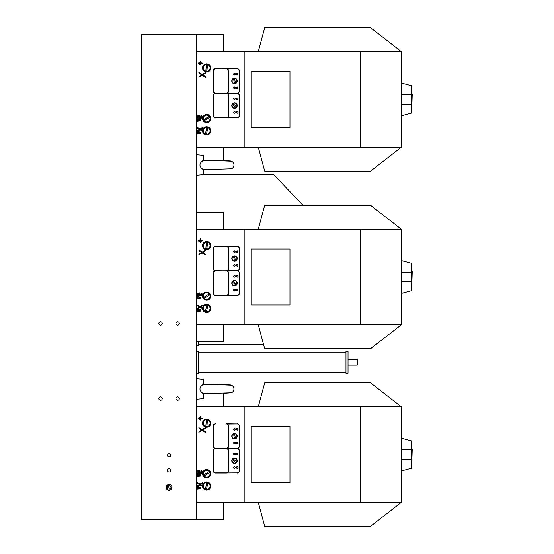 <?xml version="1.0" encoding="UTF-8"?>
<svg xmlns="http://www.w3.org/2000/svg" width="554" height="554" viewBox="0 0 554 554"><rect width="100%" height="100%" fill="white"/><g stroke="black" fill="none" stroke-linecap="round" stroke-linejoin="round"><path stroke-width="0.83" d="M223.726 502.395L223.726 519.472L141.762 519.472L141.762 34.528L223.726 34.528L223.726 51.605M196.407 519.472L196.407 34.528M169.081 490.269A2.902 2.902 0 0 0 171.595 485.913A2.902 2.902 0 0 0 166.567 485.913A2.902 2.902 0 0 0 169.081 490.269M169.081 472.001A1.71 1.71 0 0 0 170.563 469.439A1.71 1.71 0 0 0 167.606 469.439A1.71 1.71 0 0 0 169.081 472.001M169.081 456.974A1.71 1.71 0 0 0 170.563 454.412A1.71 1.71 0 0 0 167.606 454.412A1.71 1.71 0 0 0 169.081 456.974M160.549 400.286A1.71 1.71 0 0 0 162.024 397.724A1.71 1.71 0 0 0 159.067 397.724A1.71 1.71 0 0 0 160.549 400.286M160.549 325.15A1.71 1.71 0 0 0 162.024 322.594A1.71 1.71 0 0 0 159.067 322.594A1.71 1.71 0 0 0 160.549 325.15M177.619 325.15A1.71 1.71 0 0 0 179.101 322.594A1.71 1.71 0 0 0 176.144 322.594A1.71 1.71 0 0 0 177.619 325.15M177.619 400.286A1.71 1.71 0 0 0 179.101 397.724A1.71 1.71 0 0 0 176.144 397.724A1.71 1.71 0 0 0 177.619 400.286M203.235 169.649L231.399 168.79A4.1 4.1 0 0 0 231.399 161.186A4.1 4.1 0 0 0 231.371 161.172M196.407 175.23L203.235 174.635L203.235 169.586C198.893 166.519 198.893 163.451 203.235 160.383L203.235 155.335L196.407 154.739M203.235 169.129L203.235 169.586M231.399 168.79A4.1 4.1 0 0 0 229.875 160.889L215.146 160.542M223.726 406.774L223.726 393.319L231.399 392.814A4.1 4.1 0 0 0 231.399 385.21A4.1 4.1 0 0 0 231.371 385.196M196.407 399.261L203.235 398.665L203.235 393.617C198.893 390.549 198.893 387.481 203.235 384.414L203.235 379.365L196.407 378.77M203.235 393.153L203.235 393.617M203.235 393.679L231.399 392.814A4.1 4.1 0 0 0 229.875 384.919L215.146 384.566M203.235 174.545L273.586 174.545L302.955 205.285M348.037 362.378L348.037 373.306L345.987 373.306L345.987 351.451L348.037 351.451L348.037 362.378M348.037 359.643L357.254 359.643L357.254 365.107L348.037 365.107M196.407 373.306L198.457 373.306L198.457 351.451L196.407 351.451M196.407 345.301L198.457 345.301L198.457 341.887M244.896 147.226L244.896 51.605L360.329 51.605L360.329 147.226L196.407 147.226M289.977 127.42L289.977 71.411L251.045 71.411L251.045 127.42L289.977 127.42M196.407 51.605L244.896 51.605M243.982 51.605L243.982 147.226M360.329 147.226L401.311 147.226L370.571 171.131L264.708 171.131L258.303 147.226M258.303 51.605L264.708 27.7L370.571 27.7L401.311 51.605L401.311 147.226M401.311 51.605L360.329 51.605M223.726 147.226L223.726 160.681M198.457 63.281L198.796 63.627L199.135 63.149L198.796 62.81L198.457 63.281M199.253 62.353L199.592 64.423L199.939 62.353L199.253 62.353M197.494 121.236L200.271 120.945L200.375 119.442L197.39 118.854L197.494 121.236M197.501 133.86L200.278 133.569L200.382 132.067L197.397 131.478L197.501 133.86M201.116 63.558L202.999 63.218L201.116 62.872L200.437 61.169L200.091 64.922L200.777 64.922L201.116 63.558M197.522 116.333L198.207 117.628L197.626 117.746L197.626 118.369L201.393 118.147L202.432 116.818L201.794 115.495L200.984 115.232L200.88 115.814L201.774 116.728L201.504 117.406L200.61 117.573L199.495 115.246L197.903 115.44L197.522 116.333M198.041 131.09L200.015 129.733L202.418 131.035L202.349 130.419L200.603 129.297L202.342 128.175L202.411 127.558L200.008 128.86L197.612 127.558L197.674 128.168L199.412 129.297L197.764 130.398L197.598 131.014L198.041 131.09M205.499 76.535L202.854 74.845L205.444 73.163L205.576 72.519L202.245 74.409L198.886 72.526L198.99 73.156L201.635 74.845L199.045 76.535L198.872 77.145L202.245 75.282L205.174 77.228L205.603 77.165L205.499 76.535M401.311 83.01L411.553 85.759L411.553 113.078L401.311 115.821M401.311 104.2L411.553 104.2M401.311 94.637L411.553 94.637M197.833 120.564L200.126 120.564L200.126 119.747L197.833 119.477L197.833 120.564M197.84 133.189L200.132 133.189L200.132 132.371L197.84 132.101L197.84 133.189M199.682 116.603L198.893 115.765L198.152 116.472L198.353 117.088L199.696 117.573L199.682 116.603M411.892 93.612L411.892 105.225L412.238 93.951L411.553 93.612M213.338 70.732L213.338 91.223A2.05 2.05 0 0 0 215.388 93.266A2.05 2.05 0 0 1 213.338 91.223L213.338 70.732A2.05 2.05 0 0 1 215.388 68.682A2.05 2.05 0 0 0 213.338 70.732L213.338 91.223M237.244 93.134L226.316 93.266L237.244 93.134A1.911 1.911 0 0 0 239.155 91.223L239.155 70.732A1.911 1.911 0 0 0 237.244 68.821L227.244 68.904M237.244 68.682A2.05 2.05 0 0 1 239.293 70.732L239.155 91.223L239.293 70.732M237.244 117.718L226.316 117.857L237.244 117.718A1.911 1.911 0 0 0 239.155 115.807L239.155 95.316A1.911 1.911 0 0 0 237.244 93.404L237.244 93.266A2.05 2.05 0 0 0 239.293 91.223M227.306 68.938L227.375 68.821A2.188 2.188 0 0 1 228.504 70.732L228.504 91.223A2.188 2.188 0 0 1 227.375 93.134L215.388 93.266A2.05 2.05 0 0 0 213.338 95.316L213.338 115.807A2.05 2.05 0 0 0 215.388 117.857A2.05 2.05 0 0 1 213.338 115.807L213.338 95.316A2.05 2.05 0 0 1 215.388 93.266L226.316 93.266A2.05 2.05 0 0 0 228.366 91.223L228.366 70.732A2.05 2.05 0 0 0 226.316 68.682L226.565 68.696M237.929 74.146A0.686 0.686 0 0 1 236.904 74.735A0.686 0.686 0 0 1 236.904 73.55A0.686 0.686 0 0 1 237.929 74.146A0.686 0.686 0 0 1 236.904 74.735A0.686 0.686 0 0 1 236.904 73.55A0.686 0.686 0 0 1 237.929 74.146M235.194 74.146A0.686 0.686 0 0 1 234.169 74.735A0.686 0.686 0 0 1 234.169 73.55A0.686 0.686 0 0 1 235.194 74.146A0.686 0.686 0 0 1 234.169 74.735A0.686 0.686 0 0 1 234.169 73.55A0.686 0.686 0 0 1 235.194 74.146M235.194 87.802A0.686 0.686 0 0 1 234.169 88.398A0.686 0.686 0 0 1 234.169 87.213A0.686 0.686 0 0 1 235.194 87.802A0.686 0.686 0 0 1 234.169 88.398A0.686 0.686 0 0 1 234.169 87.213A0.686 0.686 0 0 1 235.194 87.802M237.929 87.802A0.686 0.686 0 0 1 236.904 88.398A0.686 0.686 0 0 1 236.904 87.213A0.686 0.686 0 0 1 237.929 87.802A0.686 0.686 0 0 1 236.904 88.398A0.686 0.686 0 0 1 236.904 87.213A0.686 0.686 0 0 1 237.929 87.802M226.565 93.252L215.388 93.134A1.911 1.911 0 0 1 213.477 91.223M237.244 68.821L215.388 68.682M239.293 95.316L239.155 115.807L239.293 95.316A2.05 2.05 0 0 0 237.244 93.266L227.244 93.494M237.244 117.857A2.05 2.05 0 0 0 239.293 115.807M227.306 93.522L226.316 93.266L227.375 93.404A2.188 2.188 0 0 1 228.504 95.316L228.504 115.807A2.188 2.188 0 0 1 227.375 117.718L215.388 117.718A1.911 1.911 0 0 1 213.477 115.807L213.338 115.807M237.929 98.737A0.686 0.686 0 0 1 236.904 99.325A0.686 0.686 0 0 1 236.904 98.141A0.686 0.686 0 0 1 237.929 98.737A0.686 0.686 0 0 1 236.904 99.325A0.686 0.686 0 0 1 236.904 98.141A0.686 0.686 0 0 1 237.929 98.737M235.194 98.737A0.686 0.686 0 0 1 234.169 99.325A0.686 0.686 0 0 1 234.169 98.141A0.686 0.686 0 0 1 235.194 98.737A0.686 0.686 0 0 1 234.169 99.325A0.686 0.686 0 0 1 234.169 98.141A0.686 0.686 0 0 1 235.194 98.737M235.194 112.393A0.686 0.686 0 0 1 234.169 112.988A0.686 0.686 0 0 1 234.169 111.804A0.686 0.686 0 0 1 235.194 112.393A0.686 0.686 0 0 1 234.169 112.988A0.686 0.686 0 0 1 234.169 111.804A0.686 0.686 0 0 1 235.194 112.393M237.929 112.393A0.686 0.686 0 0 1 236.904 112.988A0.686 0.686 0 0 1 236.904 111.804A0.686 0.686 0 0 1 237.929 112.393A0.686 0.686 0 0 1 236.904 112.988A0.686 0.686 0 0 1 236.904 111.804A0.686 0.686 0 0 1 237.929 112.393M227.244 117.635L226.316 117.857A2.05 2.05 0 0 0 228.366 115.807L228.366 95.316A2.05 2.05 0 0 0 226.316 93.266L226.565 93.287M227.306 117.6L226.565 117.843M237.244 93.404L215.388 93.134M232.756 107.656L232.798 107.691C232.036 106.887 232.036 106.887 232.798 107.691C232.036 106.887 232.036 106.887 232.798 107.691C232.036 106.887 232.036 106.887 232.798 107.691C232.036 106.887 232.036 106.887 232.798 107.691C232.036 106.887 232.036 106.887 232.798 107.691C232.036 106.887 232.036 106.887 232.798 107.691C232.036 106.887 232.036 106.887 232.798 107.691C232.036 106.887 232.036 106.887 232.798 107.691C232.036 106.887 232.036 106.887 232.798 107.691C232.036 106.887 232.036 106.887 232.798 107.691C232.036 106.887 232.036 106.887 232.798 107.691C232.036 106.887 232.036 106.887 232.798 107.691C233.746 108.265 233.746 108.265 232.798 107.691C233.746 108.265 233.746 108.265 232.798 107.691C233.746 108.265 233.746 108.265 232.798 107.691C233.746 108.265 233.746 108.265 232.798 107.691C233.746 108.265 233.746 108.265 232.798 107.691C233.746 108.265 233.746 108.265 232.798 107.691C233.746 108.265 233.746 108.265 232.798 107.691C233.746 108.265 233.746 108.265 232.798 107.691C233.746 108.265 233.746 108.265 232.798 107.691C233.746 108.265 233.746 108.265 232.798 107.691C233.746 108.265 233.746 108.265 232.798 107.691C233.746 108.265 233.746 108.265 232.798 107.691A2.735 2.735 0 0 1 232.742 103.48A2.735 2.735 0 0 1 236.925 106.846A2.735 2.735 0 0 1 232.798 107.691L232.839 107.725M236.059 107.469L236.011 107.428A2.389 2.389 0 0 1 232.375 104.498L232.327 104.457M236.011 107.428L232.375 104.498M232.964 103.66L236.703 106.666M233.012 103.702A2.389 2.389 0 0 1 236.655 106.631M237.202 80.489L237.188 80.434C237.264 81.542 237.264 81.542 237.188 80.434C237.264 81.542 237.264 81.542 237.188 80.434C237.264 81.542 237.264 81.542 237.188 80.434C237.264 81.542 237.264 81.542 237.188 80.434C237.264 81.542 237.264 81.542 237.188 80.434C237.264 81.542 237.264 81.542 237.188 80.434C237.264 81.542 237.264 81.542 237.188 80.434C237.264 81.542 237.264 81.542 237.188 80.434C237.264 81.542 237.264 81.542 237.188 80.434C237.264 81.542 237.264 81.542 237.188 80.434C237.264 81.542 237.264 81.542 237.188 80.434C237.264 81.542 237.264 81.542 237.188 80.434C236.828 79.381 236.828 79.381 237.188 80.434C236.828 79.381 236.828 79.381 237.188 80.434C236.828 79.381 236.828 79.381 237.188 80.434C236.828 79.381 236.828 79.381 237.188 80.434C236.828 79.381 236.828 79.381 237.188 80.434C236.828 79.381 236.828 79.381 237.188 80.434C236.828 79.381 236.828 79.381 237.188 80.434C236.828 79.381 236.828 79.381 237.188 80.434C236.828 79.381 236.828 79.381 237.188 80.434C236.828 79.381 236.828 79.381 237.188 80.434C236.828 79.381 236.828 79.381 237.188 80.434C236.828 79.381 236.828 79.381 237.188 80.434A2.735 2.735 0 0 1 234.543 83.709A2.735 2.735 0 0 1 233.476 78.446A2.735 2.735 0 0 1 237.188 80.434L237.181 80.378M235.478 83.162L235.547 83.502L235.478 83.162A2.389 2.389 0 0 0 234.55 78.585L235.478 83.162M234.474 83.363L233.546 78.786A2.389 2.389 0 0 0 234.474 83.363M206.656 126.734A4.1 4.1 0 0 0 203.096 132.884A4.1 4.1 0 0 0 210.195 132.884A4.1 4.1 0 0 0 206.656 126.734M203.318 130.093A3.414 3.414 0 0 1 208.955 128.32A3.414 3.414 0 0 1 207.674 134.089A3.414 3.414 0 0 1 203.318 130.093M205.486 133.562L206.746 127.877A2.964 2.964 0 0 1 207.812 128.113L206.552 133.798A2.964 2.964 0 0 1 205.486 133.562L206.746 127.877M206.095 63.939A4.1 4.1 0 0 0 203.408 70.503A4.1 4.1 0 0 0 210.444 69.548A4.1 4.1 0 0 0 206.095 63.939M203.249 67.72A3.414 3.414 0 0 1 208.595 65.192A3.414 3.414 0 0 1 208.11 71.085A3.414 3.414 0 0 1 203.249 67.72M205.866 70.857L206.344 65.053A2.964 2.964 0 0 1 207.431 65.143L206.954 70.947A2.964 2.964 0 0 1 205.866 70.857L206.344 65.053M209.53 115.627A4.1 4.1 0 0 0 202.688 117.503A4.1 4.1 0 0 0 207.736 122.489A4.1 4.1 0 0 0 209.53 115.627M204.793 115.675A3.414 3.414 0 0 1 210.063 118.369A3.414 3.414 0 0 1 205.098 121.582A3.414 3.414 0 0 1 204.793 115.675M203.907 119.664L208.796 116.499A2.964 2.964 0 0 1 209.391 117.42L204.502 120.578A2.964 2.964 0 0 1 203.907 119.664L208.796 116.499M244.896 324.81L244.896 229.19L360.329 229.19L360.329 324.81L196.407 324.81M289.977 305.005L289.977 248.995L251.045 248.995L251.045 305.005L289.977 305.005M196.407 229.19L244.896 229.19M243.982 229.19L243.982 324.81M360.329 324.81L401.311 324.81L370.571 348.715L264.708 348.715L258.303 324.81M258.303 229.19L264.708 205.285L370.571 205.285L401.311 229.19L401.311 324.81M401.311 229.19L360.329 229.19M223.726 324.81L223.726 341.887L196.407 341.887M196.407 212.113L223.726 212.113L223.726 229.19M198.457 240.865L198.796 241.212L199.135 240.734L198.796 240.394L198.457 240.865M199.253 239.93L199.592 242.008L199.939 239.93L199.253 239.93M197.494 298.821L200.271 298.53L200.375 297.027L197.39 296.438L197.494 298.821M197.501 311.445L200.278 311.154L200.382 309.651L197.397 309.063L197.501 311.445M201.116 241.142L202.999 240.803L201.116 240.457L200.437 238.753L200.091 242.507L200.777 242.507L201.116 241.142M197.522 293.918L198.207 295.206L197.626 295.33L197.626 295.947L201.393 295.732L202.432 294.403L201.794 293.08L200.984 292.817L200.88 293.398L201.774 294.312L201.504 294.991L200.61 295.157L199.495 292.831L197.903 293.024L197.522 293.918M198.041 308.668L200.015 307.318L202.418 308.62L202.349 308.003L200.603 306.881L202.342 305.76L202.411 305.143L200.008 306.445L197.612 305.143L197.674 305.753L199.412 306.881L197.764 307.982L197.598 308.599L198.041 308.668M205.499 254.113L202.854 252.43L205.444 250.74L205.576 250.103L202.245 251.994L198.886 250.11L198.99 250.74L201.635 252.43L199.045 254.113L198.872 254.729L202.245 252.866L205.174 254.812L205.603 254.75L205.499 254.113M401.311 260.595L411.553 263.337L411.553 290.663L401.311 293.405M401.311 281.778L411.553 281.778M401.311 272.222L411.553 272.222M197.833 298.149L200.126 298.149L200.126 297.332L197.833 297.062L197.833 298.149M197.84 310.773L200.132 310.773L200.132 309.956L197.84 309.686L197.84 310.773M199.682 294.188L198.893 293.35L198.152 294.056L198.353 294.673L199.696 295.157L199.682 294.188M411.892 271.197L411.892 282.803L412.238 271.536L411.553 271.197M213.338 248.317L213.338 268.801A2.05 2.05 0 0 0 215.388 270.851A2.05 2.05 0 0 1 213.338 268.801L213.338 248.317A2.05 2.05 0 0 1 215.388 246.267A2.05 2.05 0 0 0 213.338 248.317L213.338 268.801M239.293 248.317L239.155 248.317A1.911 1.911 0 0 0 237.244 246.398L215.388 246.267L237.244 246.267A2.05 2.05 0 0 1 239.293 248.317L239.155 268.801A1.911 1.911 0 0 1 237.244 270.719L215.388 270.851A2.05 2.05 0 0 0 213.338 272.9L213.338 293.391A2.05 2.05 0 0 0 215.388 295.441A2.05 2.05 0 0 1 213.338 293.391L213.338 272.9A2.05 2.05 0 0 1 215.388 270.851L226.316 270.851A2.05 2.05 0 0 0 228.366 268.801L228.366 248.317A2.05 2.05 0 0 0 226.316 246.267L227.244 246.488M237.244 270.719L226.316 270.851L237.244 270.851A2.05 2.05 0 0 0 239.293 268.801M237.929 251.731A0.686 0.686 0 0 1 236.904 252.319A0.686 0.686 0 0 1 236.904 251.135A0.686 0.686 0 0 1 237.929 251.731A0.686 0.686 0 0 1 236.904 252.319A0.686 0.686 0 0 1 236.904 251.135A0.686 0.686 0 0 1 237.929 251.731M235.194 251.731A0.686 0.686 0 0 1 234.169 252.319A0.686 0.686 0 0 1 234.169 251.135A0.686 0.686 0 0 1 235.194 251.731A0.686 0.686 0 0 1 234.169 252.319A0.686 0.686 0 0 1 234.169 251.135A0.686 0.686 0 0 1 235.194 251.731M235.194 265.387A0.686 0.686 0 0 1 234.169 265.982A0.686 0.686 0 0 1 234.169 264.798A0.686 0.686 0 0 1 235.194 265.387A0.686 0.686 0 0 1 234.169 265.982A0.686 0.686 0 0 1 234.169 264.798A0.686 0.686 0 0 1 235.194 265.387M237.929 265.387A0.686 0.686 0 0 1 236.904 265.982A0.686 0.686 0 0 1 236.904 264.798A0.686 0.686 0 0 1 237.929 265.387A0.686 0.686 0 0 1 236.904 265.982A0.686 0.686 0 0 1 236.904 264.798A0.686 0.686 0 0 1 237.929 265.387M227.306 246.523L226.316 246.267L227.375 246.398A2.188 2.188 0 0 1 228.504 248.317L228.504 268.801A2.188 2.188 0 0 1 227.375 270.719L227.244 270.629M227.306 270.594L226.565 270.837M226.565 246.281L237.244 246.398M227.306 271.107L226.316 270.851L227.375 270.989A2.188 2.188 0 0 1 228.504 272.9L228.504 293.391A2.188 2.188 0 0 1 227.375 295.303L237.244 295.303A1.911 1.911 0 0 0 239.155 293.391L239.155 272.9A1.911 1.911 0 0 0 237.244 270.989L227.244 271.079M237.244 270.851A2.05 2.05 0 0 1 239.293 272.9L239.155 293.391L239.293 272.9M237.244 295.303L237.244 295.441A2.05 2.05 0 0 0 239.293 293.391M237.929 276.314A0.686 0.686 0 0 1 236.904 276.91A0.686 0.686 0 0 1 236.904 275.726A0.686 0.686 0 0 1 237.929 276.314A0.686 0.686 0 0 1 236.904 276.91A0.686 0.686 0 0 1 236.904 275.726A0.686 0.686 0 0 1 237.929 276.314M235.194 276.314A0.686 0.686 0 0 1 234.169 276.91A0.686 0.686 0 0 1 234.169 275.726A0.686 0.686 0 0 1 235.194 276.314A0.686 0.686 0 0 1 234.169 276.91A0.686 0.686 0 0 1 234.169 275.726A0.686 0.686 0 0 1 235.194 276.314M235.194 289.977A0.686 0.686 0 0 1 234.169 290.566A0.686 0.686 0 0 1 234.169 289.389A0.686 0.686 0 0 1 235.194 289.977A0.686 0.686 0 0 1 234.169 290.566A0.686 0.686 0 0 1 234.169 289.389A0.686 0.686 0 0 1 235.194 289.977M237.929 289.977A0.686 0.686 0 0 1 236.904 290.566A0.686 0.686 0 0 1 236.904 289.389A0.686 0.686 0 0 1 237.929 289.977A0.686 0.686 0 0 1 236.904 290.566A0.686 0.686 0 0 1 236.904 289.389A0.686 0.686 0 0 1 237.929 289.977M227.244 295.22L226.316 295.441A2.05 2.05 0 0 0 228.366 293.391L228.366 272.9A2.05 2.05 0 0 0 226.316 270.851L226.565 270.871M227.306 295.185L226.565 295.427M237.244 270.989L215.388 270.719A1.911 1.911 0 0 1 213.477 268.801M232.756 285.241L232.798 285.275C232.036 284.465 232.036 284.465 232.798 285.275C232.036 284.465 232.036 284.465 232.798 285.275C232.036 284.465 232.036 284.465 232.798 285.275C232.036 284.465 232.036 284.465 232.798 285.275C232.036 284.465 232.036 284.465 232.798 285.275C232.036 284.465 232.036 284.465 232.798 285.275C232.036 284.465 232.036 284.465 232.798 285.275C232.036 284.465 232.036 284.465 232.798 285.275C232.036 284.465 232.036 284.465 232.798 285.275C232.036 284.465 232.036 284.465 232.798 285.275C232.036 284.465 232.036 284.465 232.798 285.275C232.036 284.465 232.036 284.465 232.798 285.275C233.746 285.85 233.746 285.85 232.798 285.275C233.746 285.85 233.746 285.85 232.798 285.275C233.746 285.85 233.746 285.85 232.798 285.275C233.746 285.85 233.746 285.85 232.798 285.275C233.746 285.85 233.746 285.85 232.798 285.275C233.746 285.85 233.746 285.85 232.798 285.275C233.746 285.85 233.746 285.85 232.798 285.275C233.746 285.85 233.746 285.85 232.798 285.275C233.746 285.85 233.746 285.85 232.798 285.275C233.746 285.85 233.746 285.85 232.798 285.275C233.746 285.85 233.746 285.85 232.798 285.275C233.746 285.85 233.746 285.85 232.798 285.275A2.735 2.735 0 0 1 232.742 281.065A2.735 2.735 0 0 1 236.925 284.431A2.735 2.735 0 0 1 232.798 285.275L232.839 285.31M232.375 282.083L232.098 281.861L232.375 282.083A2.389 2.389 0 0 0 236.011 285.012L232.375 282.083M233.012 281.287L236.655 284.216A2.389 2.389 0 0 0 233.012 281.287M237.202 258.067L237.188 258.019C237.264 259.127 237.264 259.127 237.188 258.019C237.264 259.127 237.264 259.127 237.188 258.019C237.264 259.127 237.264 259.127 237.188 258.019C237.264 259.127 237.264 259.127 237.188 258.019C237.264 259.127 237.264 259.127 237.188 258.019C237.264 259.127 237.264 259.127 237.188 258.019C237.264 259.127 237.264 259.127 237.188 258.019C237.264 259.127 237.264 259.127 237.188 258.019C237.264 259.127 237.264 259.127 237.188 258.019C237.264 259.127 237.264 259.127 237.188 258.019C237.264 259.127 237.264 259.127 237.188 258.019C237.264 259.127 237.264 259.127 237.188 258.019C236.828 256.966 236.828 256.966 237.188 258.019C236.828 256.966 236.828 256.966 237.188 258.019C236.828 256.966 236.828 256.966 237.188 258.019C236.828 256.966 236.828 256.966 237.188 258.019C236.828 256.966 236.828 256.966 237.188 258.019C236.828 256.966 236.828 256.966 237.188 258.019C236.828 256.966 236.828 256.966 237.188 258.019C236.828 256.966 236.828 256.966 237.188 258.019C236.828 256.966 236.828 256.966 237.188 258.019C236.828 256.966 236.828 256.966 237.188 258.019C236.828 256.966 236.828 256.966 237.188 258.019C236.828 256.966 236.828 256.966 237.188 258.019A2.735 2.735 0 0 1 234.543 261.287A2.735 2.735 0 0 1 233.476 256.031A2.735 2.735 0 0 1 237.188 258.019L237.181 257.963M235.478 260.747L235.547 261.086L235.478 260.747A2.389 2.389 0 0 0 234.55 256.17L235.478 260.747M234.474 260.948L233.546 256.37A2.389 2.389 0 0 0 234.474 260.948M206.656 304.319A4.1 4.1 0 0 0 203.096 310.462A4.1 4.1 0 0 0 210.195 310.469A4.1 4.1 0 0 0 206.656 304.319M203.318 307.678A3.414 3.414 0 0 1 208.955 305.898A3.414 3.414 0 0 1 207.674 311.673A3.414 3.414 0 0 1 203.318 307.678M205.486 311.14L206.746 305.455A2.964 2.964 0 0 1 207.812 305.697L206.552 311.383A2.964 2.964 0 0 1 205.486 311.14L206.746 305.455M206.095 241.523A4.1 4.1 0 0 0 203.408 248.088A4.1 4.1 0 0 0 210.444 247.132A4.1 4.1 0 0 0 206.095 241.523M203.249 245.297A3.414 3.414 0 0 1 208.595 242.777A3.414 3.414 0 0 1 208.11 248.67A3.414 3.414 0 0 1 203.249 245.297M205.866 248.441L206.344 242.638A2.964 2.964 0 0 1 207.431 242.728L206.954 248.524A2.964 2.964 0 0 1 205.866 248.441L206.344 242.638M209.53 293.211A4.1 4.1 0 0 0 202.688 295.088A4.1 4.1 0 0 0 207.736 300.074A4.1 4.1 0 0 0 209.53 293.211M204.793 293.26A3.414 3.414 0 0 1 210.063 295.954A3.414 3.414 0 0 1 205.098 299.167A3.414 3.414 0 0 1 204.793 293.26M203.907 297.249L208.796 294.084A2.964 2.964 0 0 1 209.391 294.998L204.502 298.163A2.964 2.964 0 0 1 203.907 297.249L208.796 294.084M244.896 502.395L244.896 406.774L360.329 406.774L360.329 502.395L196.407 502.395M289.977 482.589L289.977 426.58L251.045 426.58L251.045 482.589L289.977 482.589M196.407 406.774L244.896 406.774M243.982 406.774L243.982 502.395M360.329 502.395L401.311 502.395L370.571 526.3L264.708 526.3L258.303 502.395M258.303 406.774L264.708 382.869L370.571 382.869L401.311 406.774L401.311 502.395M401.311 406.774L360.329 406.774M198.457 418.45L198.796 418.789L199.135 418.318L198.796 417.972L198.457 418.45M199.253 417.515L199.592 419.593L199.939 417.515L199.253 417.515M197.494 476.405L200.271 476.115L200.375 474.612L197.39 474.023L197.494 476.405M197.501 489.03L200.278 488.739L200.382 487.236L197.397 486.647L197.501 489.03M201.116 418.727L202.999 418.381L201.116 418.041L200.437 416.338L200.091 420.091L200.777 420.091L201.116 418.727M197.522 471.496L198.207 472.791L197.626 472.908L197.626 473.531L201.393 473.317L202.432 471.987L201.794 470.658L200.984 470.401L200.88 470.983L201.774 471.897L201.504 472.576L200.61 472.742L199.495 470.415L197.903 470.609L197.522 471.496M198.041 486.253L200.015 484.902L202.418 486.204L202.349 485.588L200.603 484.466L202.342 483.344L202.411 482.728L200.008 484.03L197.612 482.728L197.674 483.337L199.412 484.466L197.764 485.567L197.598 486.183L198.041 486.253M205.499 431.698L202.854 430.015L205.444 428.325L205.576 427.688L202.245 429.579L198.886 427.688L198.99 428.325L201.635 430.015L199.045 431.698L198.872 432.314L202.245 430.444L205.174 432.39L205.603 432.335L205.499 431.698M401.311 438.179L411.553 440.922L411.553 468.241L401.311 470.99M401.311 459.363L411.553 459.363M401.311 449.8L411.553 449.8M197.833 475.734L200.126 475.734L200.126 474.91L197.833 474.646L197.833 475.734M197.84 488.358L200.132 488.358L200.132 487.534L197.84 487.271L197.84 488.358M199.682 471.773L198.893 470.935L198.152 471.641L198.9 472.645L199.696 472.742L199.682 471.773M411.892 448.775L411.892 460.388L412.238 449.121L411.553 448.775M213.338 425.894L213.338 446.386A2.05 2.05 0 0 0 215.388 448.435A2.05 2.05 0 0 1 213.338 446.386L213.338 425.894A2.05 2.05 0 0 1 215.388 423.845A2.05 2.05 0 0 0 213.338 425.894L213.338 446.386M237.244 448.297L226.316 448.435L237.244 448.297A1.911 1.911 0 0 0 239.155 446.386L239.155 425.894A1.911 1.911 0 0 0 237.244 423.983L227.244 424.073M237.244 423.845A2.05 2.05 0 0 1 239.293 425.894L239.155 446.386L239.293 425.894M227.306 424.101L226.316 423.845L227.375 423.983A2.188 2.188 0 0 1 228.504 425.894L228.504 446.386A2.188 2.188 0 0 1 227.375 448.297L215.388 448.435A2.05 2.05 0 0 0 213.338 450.485L213.338 470.976A2.05 2.05 0 0 0 215.388 473.026L237.244 472.887A1.911 1.911 0 0 0 239.155 470.976L239.155 450.485A1.911 1.911 0 0 0 237.244 448.574L237.244 448.435A2.05 2.05 0 0 0 239.293 446.386M237.929 429.315A0.686 0.686 0 0 1 236.904 429.904A0.686 0.686 0 0 1 236.904 428.72A0.686 0.686 0 0 1 237.929 429.315A0.686 0.686 0 0 1 236.904 429.904A0.686 0.686 0 0 1 236.904 428.72A0.686 0.686 0 0 1 237.929 429.315M235.194 429.315A0.686 0.686 0 0 1 234.169 429.904A0.686 0.686 0 0 1 234.169 428.72A0.686 0.686 0 0 1 235.194 429.315A0.686 0.686 0 0 1 234.169 429.904A0.686 0.686 0 0 1 234.169 428.72A0.686 0.686 0 0 1 235.194 429.315M235.194 442.971A0.686 0.686 0 0 1 234.169 443.567A0.686 0.686 0 0 1 234.169 442.383A0.686 0.686 0 0 1 235.194 442.971A0.686 0.686 0 0 1 234.169 443.567A0.686 0.686 0 0 1 234.169 442.383A0.686 0.686 0 0 1 235.194 442.971M237.929 442.971A0.686 0.686 0 0 1 236.904 443.567A0.686 0.686 0 0 1 236.904 442.383A0.686 0.686 0 0 1 237.929 442.971A0.686 0.686 0 0 1 236.904 443.567A0.686 0.686 0 0 1 236.904 442.383A0.686 0.686 0 0 1 237.929 442.971M227.244 448.214L226.316 448.435A2.05 2.05 0 0 0 228.366 446.386L228.366 425.894A2.05 2.05 0 0 0 226.316 423.845L226.565 423.865M227.306 448.179L215.388 448.435A2.05 2.05 0 0 0 213.338 450.485L213.338 470.976A2.05 2.05 0 0 0 215.388 473.026L226.316 473.026A2.05 2.05 0 0 0 228.366 470.976L228.366 450.485A2.05 2.05 0 0 0 226.316 448.435L226.565 448.421M237.244 423.983L226.316 423.845M239.293 450.485L239.155 470.976L239.293 450.485A2.05 2.05 0 0 0 237.244 448.435L227.244 448.657M237.244 472.887L237.244 473.026A2.05 2.05 0 0 0 239.293 470.976M237.929 453.899A0.686 0.686 0 0 1 236.904 454.495A0.686 0.686 0 0 1 236.904 453.31A0.686 0.686 0 0 1 237.929 453.899A0.686 0.686 0 0 1 236.904 454.495A0.686 0.686 0 0 1 236.904 453.31A0.686 0.686 0 0 1 237.929 453.899M235.194 453.899A0.686 0.686 0 0 1 234.169 454.495A0.686 0.686 0 0 1 234.169 453.31A0.686 0.686 0 0 1 235.194 453.899A0.686 0.686 0 0 1 234.169 454.495A0.686 0.686 0 0 1 234.169 453.31A0.686 0.686 0 0 1 235.194 453.899M235.194 467.562A0.686 0.686 0 0 1 234.169 468.151A0.686 0.686 0 0 1 234.169 466.967A0.686 0.686 0 0 1 235.194 467.562A0.686 0.686 0 0 1 234.169 468.151A0.686 0.686 0 0 1 234.169 466.967A0.686 0.686 0 0 1 235.194 467.562M237.929 467.562A0.686 0.686 0 0 1 236.904 468.151A0.686 0.686 0 0 1 236.904 466.967A0.686 0.686 0 0 1 237.929 467.562A0.686 0.686 0 0 1 236.904 468.151A0.686 0.686 0 0 1 236.904 466.967A0.686 0.686 0 0 1 237.929 467.562M227.306 448.692L226.316 448.435L227.375 448.574A2.188 2.188 0 0 1 228.504 450.485L228.504 470.976A2.188 2.188 0 0 1 227.375 472.887L227.244 472.804M227.306 472.77L226.565 473.012M226.565 448.449L237.244 448.574M232.756 462.825L232.798 462.86C232.036 462.05 232.036 462.05 232.798 462.86C232.036 462.05 232.036 462.05 232.798 462.86C232.036 462.05 232.036 462.05 232.798 462.86C232.036 462.05 232.036 462.05 232.798 462.86C232.036 462.05 232.036 462.05 232.798 462.86C232.036 462.05 232.036 462.05 232.798 462.86C232.036 462.05 232.036 462.05 232.798 462.86C232.036 462.05 232.036 462.05 232.798 462.86C232.036 462.05 232.036 462.05 232.798 462.86C232.036 462.05 232.036 462.05 232.798 462.86C232.036 462.05 232.036 462.05 232.798 462.86C232.036 462.05 232.036 462.05 232.798 462.86C233.746 463.435 233.746 463.435 232.798 462.86C233.746 463.435 233.746 463.435 232.798 462.86C233.746 463.435 233.746 463.435 232.798 462.86C233.746 463.435 233.746 463.435 232.798 462.86C233.746 463.435 233.746 463.435 232.798 462.86C233.746 463.435 233.746 463.435 232.798 462.86C233.746 463.435 233.746 463.435 232.798 462.86C233.746 463.435 233.746 463.435 232.798 462.86C233.746 463.435 233.746 463.435 232.798 462.86C233.746 463.435 233.746 463.435 232.798 462.86C233.746 463.435 233.746 463.435 232.798 462.86C233.746 463.435 233.746 463.435 232.798 462.86A2.735 2.735 0 0 1 232.742 458.65A2.735 2.735 0 0 1 236.925 462.015A2.735 2.735 0 0 1 232.798 462.86L232.839 462.895M232.375 459.668L232.098 459.446L232.375 459.668A2.389 2.389 0 0 0 236.011 462.597L232.375 459.668M233.012 458.864L236.655 461.794A2.389 2.389 0 0 0 233.012 458.864M237.202 435.652L237.188 435.603C237.264 436.711 237.264 436.711 237.188 435.603C237.264 436.711 237.264 436.711 237.188 435.603C237.264 436.711 237.264 436.711 237.188 435.603C237.264 436.711 237.264 436.711 237.188 435.603C237.264 436.711 237.264 436.711 237.188 435.603C237.264 436.711 237.264 436.711 237.188 435.603C237.264 436.711 237.264 436.711 237.188 435.603C237.264 436.711 237.264 436.711 237.188 435.603C237.264 436.711 237.264 436.711 237.188 435.603C237.264 436.711 237.264 436.711 237.188 435.603C237.264 436.711 237.264 436.711 237.188 435.603C237.264 436.711 237.264 436.711 237.188 435.603C236.828 434.551 236.828 434.551 237.188 435.603C236.828 434.551 236.828 434.551 237.188 435.603C236.828 434.551 236.828 434.551 237.188 435.603C236.828 434.551 236.828 434.551 237.188 435.603C236.828 434.551 236.828 434.551 237.188 435.603C236.828 434.551 236.828 434.551 237.188 435.603C236.828 434.551 236.828 434.551 237.188 435.603C236.828 434.551 236.828 434.551 237.188 435.603C236.828 434.551 236.828 434.551 237.188 435.603C236.828 434.551 236.828 434.551 237.188 435.603C236.828 434.551 236.828 434.551 237.188 435.603C236.828 434.551 236.828 434.551 237.188 435.603A2.735 2.735 0 0 1 234.543 438.872A2.735 2.735 0 0 1 233.476 433.616A2.735 2.735 0 0 1 237.188 435.603L237.181 435.548M235.478 438.332L235.547 438.671L235.478 438.332A2.389 2.389 0 0 0 234.55 433.754L235.478 438.332M234.474 438.533L233.546 433.955A2.389 2.389 0 0 0 234.474 438.533M206.656 481.904A4.1 4.1 0 0 0 203.096 488.046A4.1 4.1 0 0 0 210.195 488.053A4.1 4.1 0 0 0 206.656 481.904M203.318 485.262A3.414 3.414 0 0 1 208.955 483.483A3.414 3.414 0 0 1 207.674 489.258A3.414 3.414 0 0 1 203.318 485.262M205.486 488.725L206.746 483.04A2.964 2.964 0 0 1 207.812 483.275L206.552 488.96A2.964 2.964 0 0 1 205.486 488.725L206.746 483.04M206.095 419.101A4.1 4.1 0 0 0 203.408 425.673A4.1 4.1 0 0 0 210.444 424.717A4.1 4.1 0 0 0 206.095 419.101M203.249 422.882A3.414 3.414 0 0 1 208.595 420.354A3.414 3.414 0 0 1 208.11 426.255A3.414 3.414 0 0 1 203.249 422.882M205.866 426.019L206.344 420.216A2.964 2.964 0 0 1 207.431 420.306L206.954 426.109A2.964 2.964 0 0 1 205.866 426.019L206.344 420.216M209.53 470.789A4.1 4.1 0 0 0 202.688 472.673A4.1 4.1 0 0 0 207.736 477.659A4.1 4.1 0 0 0 209.53 470.789M204.793 470.838A3.414 3.414 0 0 1 210.063 473.531A3.414 3.414 0 0 1 205.098 476.752A3.414 3.414 0 0 1 204.793 470.838M203.907 474.833L208.796 471.669A2.964 2.964 0 0 1 209.391 472.583L204.502 475.748A2.964 2.964 0 0 1 203.907 474.833L208.796 471.669M171.505 485.761A3.414 3.414 0 0 0 170.05 490.103A3.414 3.414 0 0 1 171.505 485.761M171.913 486.71A2.389 2.389 0 0 0 170.951 489.591M166.359 488.372A6.828 6.828 0 0 1 167.509 484.93M170.016 484.618A5.194 5.194 0 0 0 168.181 490.124M167.862 489.999L167.052 487.243L169.649 484.521M226.316 93.134A1.911 1.911 0 0 0 228.227 91.223L228.504 91.223M228.504 70.732L228.227 91.223M228.227 70.732A1.911 1.911 0 0 0 226.316 68.821M213.477 70.732A1.911 1.911 0 0 1 215.388 68.821M238.068 87.802A0.817 0.817 0 0 1 236.835 88.515A0.817 0.817 0 0 1 236.835 87.096A0.817 0.817 0 0 1 238.068 87.802M235.332 74.146A0.817 0.817 0 0 1 234.1 74.852A0.817 0.817 0 0 1 234.1 73.433A0.817 0.817 0 0 1 235.332 74.146M238.068 74.146A0.817 0.817 0 0 1 236.835 74.852A0.817 0.817 0 0 1 236.835 73.433A0.817 0.817 0 0 1 238.068 74.146M235.332 87.802A0.817 0.817 0 0 1 234.1 88.515A0.817 0.817 0 0 1 234.1 87.096A0.817 0.817 0 0 1 235.332 87.802M228.504 95.316L228.227 95.316A1.911 1.911 0 0 0 226.316 93.404L215.388 93.404A1.911 1.911 0 0 0 213.477 95.316L213.477 115.807M228.227 95.316L228.227 115.807A1.911 1.911 0 0 1 226.316 117.718L215.388 117.718M238.068 112.393A0.817 0.817 0 0 1 236.835 113.106A0.817 0.817 0 0 1 236.835 111.686A0.817 0.817 0 0 1 238.068 112.393M235.332 98.737A0.817 0.817 0 0 1 234.1 99.443A0.817 0.817 0 0 1 234.1 98.023A0.817 0.817 0 0 1 235.332 98.737M238.068 98.737A0.817 0.817 0 0 1 236.835 99.443A0.817 0.817 0 0 1 236.835 98.023A0.817 0.817 0 0 1 238.068 98.737M235.332 112.393A0.817 0.817 0 0 1 234.1 113.106A0.817 0.817 0 0 1 234.1 111.686A0.817 0.817 0 0 1 235.332 112.393M226.316 270.719A1.911 1.911 0 0 0 228.227 268.801L228.504 268.801M228.504 248.317L228.227 268.801M228.227 248.317A1.911 1.911 0 0 0 226.316 246.398L215.388 246.267M213.477 248.317A1.911 1.911 0 0 1 215.388 246.398M238.068 265.387A0.817 0.817 0 0 1 236.835 266.1A0.817 0.817 0 0 1 236.835 264.68A0.817 0.817 0 0 1 238.068 265.387M235.332 251.731A0.817 0.817 0 0 1 234.1 252.437A0.817 0.817 0 0 1 234.1 251.017A0.817 0.817 0 0 1 235.332 251.731M238.068 251.731A0.817 0.817 0 0 1 236.835 252.437A0.817 0.817 0 0 1 236.835 251.017A0.817 0.817 0 0 1 238.068 251.731M235.332 265.387A0.817 0.817 0 0 1 234.1 266.1A0.817 0.817 0 0 1 234.1 264.68A0.817 0.817 0 0 1 235.332 265.387M215.388 270.719L226.316 270.851M215.388 270.989A1.911 1.911 0 0 0 213.477 272.9L213.338 293.391M228.504 272.9L228.227 293.391A1.911 1.911 0 0 1 226.316 295.303L215.388 295.303A1.911 1.911 0 0 1 213.477 293.391M228.227 272.9A1.911 1.911 0 0 0 226.316 270.989M238.068 289.977A0.817 0.817 0 0 1 236.835 290.684A0.817 0.817 0 0 1 236.835 289.264A0.817 0.817 0 0 1 238.068 289.977M235.332 276.314A0.817 0.817 0 0 1 234.1 277.028A0.817 0.817 0 0 1 234.1 275.608A0.817 0.817 0 0 1 235.332 276.314M238.068 276.314A0.817 0.817 0 0 1 236.835 277.028A0.817 0.817 0 0 1 236.835 275.608A0.817 0.817 0 0 1 238.068 276.314M235.332 289.977A0.817 0.817 0 0 1 234.1 290.684A0.817 0.817 0 0 1 234.1 289.264A0.817 0.817 0 0 1 235.332 289.977M228.504 425.894L228.227 446.386A1.911 1.911 0 0 1 226.316 448.297L215.388 448.297A1.911 1.911 0 0 1 213.477 446.386M228.227 425.894A1.911 1.911 0 0 0 226.316 423.983M213.477 425.894A1.911 1.911 0 0 1 215.388 423.983M238.068 442.971A0.817 0.817 0 0 1 236.835 443.685A0.817 0.817 0 0 1 236.835 442.265A0.817 0.817 0 0 1 238.068 442.971M235.332 429.315A0.817 0.817 0 0 1 234.1 430.022A0.817 0.817 0 0 1 234.1 428.602A0.817 0.817 0 0 1 235.332 429.315M238.068 429.315A0.817 0.817 0 0 1 236.835 430.022A0.817 0.817 0 0 1 236.835 428.602A0.817 0.817 0 0 1 238.068 429.315M235.332 442.971A0.817 0.817 0 0 1 234.1 443.685A0.817 0.817 0 0 1 234.1 442.265A0.817 0.817 0 0 1 235.332 442.971M215.388 448.297L226.316 448.297M215.388 448.574A1.911 1.911 0 0 0 213.477 450.485L213.338 470.976M228.504 450.485L228.227 470.976A1.911 1.911 0 0 1 226.316 472.887L215.388 472.887A1.911 1.911 0 0 1 213.477 470.976M228.227 450.485A1.911 1.911 0 0 0 226.316 448.574M238.068 467.562A0.817 0.817 0 0 1 236.835 468.269A0.817 0.817 0 0 1 236.835 466.849A0.817 0.817 0 0 1 238.068 467.562M235.332 453.899A0.817 0.817 0 0 1 234.1 454.612A0.817 0.817 0 0 1 234.1 453.193A0.817 0.817 0 0 1 235.332 453.899M238.068 453.899A0.817 0.817 0 0 1 236.835 454.612A0.817 0.817 0 0 1 236.835 453.193A0.817 0.817 0 0 1 238.068 453.899M235.332 467.562A0.817 0.817 0 0 1 234.1 468.269A0.817 0.817 0 0 1 234.1 466.849A0.817 0.817 0 0 1 235.332 467.562M231.399 161.186L215.284 160.542M214.959 160.535L203.235 160.321M231.399 385.21L215.284 384.573M214.959 384.566L203.235 384.351M198.457 372.62L345.987 372.62M198.457 352.129L345.987 352.129M198.457 344.616L263.607 344.616M197.086 134.594L196.407 135.273L197.086 134.594M197.086 146.201L196.407 145.522L197.086 146.201M196.407 53.316L197.086 52.63M197.086 64.243L196.407 63.558L197.086 64.243M197.086 312.172L196.407 312.858L197.086 312.172M197.086 323.785L196.407 323.107L197.086 323.785M197.086 230.215L196.407 230.893L197.086 230.215M197.086 241.828L196.407 241.142L197.086 241.828M197.086 489.757L196.407 490.442L197.086 489.757M196.407 500.684L197.086 501.37L196.407 500.726M197.086 419.406L196.407 418.727L197.086 419.406M197.086 407.799L196.407 408.478L197.086 407.799"/></g></svg>
